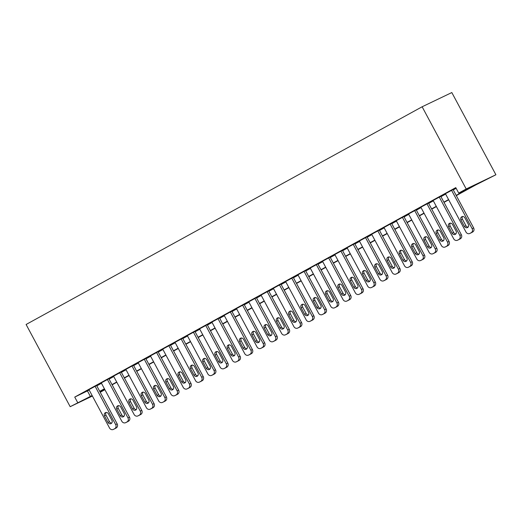 <?xml version="1.0" encoding="UTF-8"?>
<svg xmlns="http://www.w3.org/2000/svg" width="522" height="522" viewBox="0 0 522 522"><rect width="100%" height="100%" fill="white"/><g stroke="black" fill="none" stroke-linecap="round" stroke-linejoin="round"><path stroke-width="0.78" d="M104.909 389.706L100.231 392.27M456.313 195.619L475.679 184.971L495.9 174.759L451.824 92.557L422.135 106.775L26.1 324.488L70.176 406.69L92.12 395.532M456.189 195.385L471.438 187.007L458.707 193.094L455.771 187.62L74.737 397.085L77.674 402.566M458.707 193.094L466.205 188.977L422.135 106.775M100.015 391.872L104.831 389.562M448.698 199.809L444.02 202.373M436.405 206.562L431.727 209.133M424.112 213.322L419.44 215.893M411.819 220.075L407.147 222.646M399.532 226.835L394.854 229.406M387.239 233.588L382.561 236.159M374.946 240.348L370.274 242.919M362.653 247.108L357.981 249.679M350.366 253.862L345.688 256.433M338.073 260.622L333.395 263.192M325.78 267.375L321.108 269.946M313.487 274.135L308.815 276.706M301.201 280.888L296.522 283.459M288.907 287.648L284.229 290.219M276.614 294.408L271.942 296.979M264.321 301.161L259.649 303.732M252.035 307.921L247.356 310.492M239.742 314.675L235.063 317.245M227.448 321.435L222.777 324.005M215.155 328.194L210.483 330.759M202.869 334.948L198.19 337.519M190.576 341.708L185.897 344.279M178.283 348.461L173.604 351.032M165.989 355.221L161.318 357.792M153.703 361.974L149.024 364.545M141.41 368.734L136.731 371.305M129.117 375.494L124.438 378.058M116.824 382.248L112.152 384.818M104.53 389.007L99.859 391.578M495.9 174.759L466.205 188.977M99.735 391.343L104.407 388.773M112.028 384.583L116.7 382.019M124.314 377.83L128.993 375.259M136.607 371.07L141.286 368.499M148.9 364.317L153.572 361.746M161.194 357.557L165.865 354.986M173.48 350.804L178.159 348.233M185.773 344.044L190.452 341.473M198.066 337.284L202.738 334.713M210.359 330.53L215.031 327.96M222.646 323.77L227.324 321.2M234.939 317.017L239.618 314.446M247.232 310.257L251.904 307.686M259.525 303.504L264.197 300.933M271.812 296.744L276.49 294.173M284.105 289.984L288.783 287.413M296.398 283.231L301.077 280.66M308.691 276.471L313.363 273.9M320.984 269.717L325.656 267.147M333.271 262.957L337.949 260.387M345.564 256.198L350.242 253.633M357.857 249.444L362.529 246.873M370.15 242.684L374.822 240.113M382.437 235.931L387.115 233.36M394.73 229.171L399.408 226.6M407.023 222.418L411.695 219.847M419.316 215.658L423.988 213.087M431.603 208.898L436.281 206.334M443.896 202.144L448.574 199.574M70.176 406.69L92.394 396.048M74.737 397.085L89.177 390.051M96.798 385.862L101.47 383.292M109.085 379.109L113.763 376.538M121.378 372.349L126.056 369.778M133.671 365.589L138.343 363.025M145.964 358.836L150.636 356.265M158.251 352.076L162.929 349.505M170.544 345.323L175.222 342.752M182.837 338.563L187.509 335.992M195.13 331.809L199.802 329.238M207.417 325.049L212.095 322.479M219.71 318.289L224.388 315.719M232.003 311.536L236.675 308.965M244.296 304.776L248.968 302.205M256.583 298.023L261.261 295.452M268.876 291.263L273.554 288.692M281.169 284.51L285.841 281.939M293.462 277.75L298.134 275.179M305.748 270.99L310.427 268.419M318.042 264.236L322.72 261.666M330.335 257.476L335.007 254.906M342.628 250.723L347.3 248.152M354.914 243.963L359.593 241.392M367.207 237.203L371.886 234.639M379.501 230.45L384.179 227.879M391.794 223.69L396.466 221.119M404.087 216.937L408.759 214.366M416.373 210.177L421.052 207.606M428.666 203.423L433.345 200.853M440.959 196.663L445.631 194.093M453.253 189.904L456.143 188.311M87.461 390.998L90.397 396.479M96.616 385.523L88.968 389.66M108.902 378.763L101.261 382.907M121.195 372.01L113.555 376.147M133.488 365.25L125.848 369.393M145.782 358.497L138.134 362.633M158.068 351.737L150.427 355.873M170.361 344.983L162.72 349.12M182.654 338.223L175.014 342.36M194.947 331.463L187.3 335.607M207.234 324.71L199.593 328.847M219.527 317.95L211.886 322.087M231.82 311.197L224.179 315.334M244.113 304.437L236.466 308.574M256.4 297.684L248.759 301.82M268.693 290.924L261.052 295.06M280.986 284.164L273.345 288.307M293.279 277.41L285.638 281.547M305.566 270.65L297.925 274.787M317.859 263.897L310.218 268.034M330.152 257.137L322.511 261.274M342.445 250.377L334.804 254.521M354.732 243.624L347.091 247.761M367.025 236.864L359.384 241.007M379.318 230.111L371.677 234.248M391.611 223.351L383.97 227.488M403.904 216.597L396.257 220.734M416.191 209.837L408.55 213.974M428.484 203.078L420.843 207.221M440.777 196.324L433.136 200.461M453.07 189.564L445.423 193.708M451.55 190.289L472.123 228.649A3.112 2.806 -115.6 0 1 471.131 232.74L469.904 233.419A3.112 2.806 -115.6 0 1 465.976 232.029L445.41 193.669M471.164 232.819A3.112 2.806 64.4 0 0 471.418 232.695L472.645 232.016A3.112 2.806 64.4 0 0 473.637 227.925L453.05 189.532M468.371 224.329A2.486 2.245 64.4 0 1 464.436 226.489L460.913 219.912A2.486 2.245 64.4 0 1 464.841 217.752L468.371 224.329M468.156 227.129A2.486 2.245 64.4 0 1 465.95 225.765L462.427 219.188A2.486 2.245 64.4 0 1 462.636 216.389M439.263 197.048L459.83 235.409A3.112 2.806 -115.6 0 1 458.838 239.5L457.611 240.172A3.112 2.806 -115.6 0 1 453.683 238.789L433.116 200.428M458.871 239.572A3.112 2.806 64.4 0 0 459.125 239.448L460.352 238.776A3.112 2.806 64.4 0 0 461.344 234.685L440.757 196.292M456.078 231.083A2.486 2.245 64.4 0 1 452.143 233.249L448.62 226.672A2.486 2.245 64.4 0 1 452.554 224.506L456.078 231.083M455.863 233.882A2.486 2.245 64.4 0 1 453.657 232.518L450.134 225.948A2.486 2.245 64.4 0 1 450.349 223.148M426.97 203.808L447.537 242.162A3.112 2.806 -115.6 0 1 446.551 246.253L445.318 246.932A3.112 2.806 -115.6 0 1 441.39 245.542L420.823 207.182M446.578 246.332A3.112 2.806 64.4 0 0 446.832 246.208L448.065 245.529A3.112 2.806 64.4 0 0 449.05 241.438L428.464 203.045M443.785 237.843A2.486 2.245 64.4 0 1 439.85 240.003L436.327 233.425A2.486 2.245 64.4 0 1 440.261 231.266L443.785 237.843M443.576 240.642A2.486 2.245 64.4 0 1 441.371 239.278L437.841 232.701A2.486 2.245 64.4 0 1 438.056 229.902M414.677 210.562L435.244 248.922A3.112 2.806 -115.6 0 1 434.258 253.013L433.025 253.692A3.112 2.806 -115.6 0 1 429.097 252.302L408.53 213.942M434.284 253.085A3.112 2.806 64.4 0 0 434.545 252.961L435.772 252.289A3.112 2.806 64.4 0 0 436.764 248.198L416.171 209.805M431.498 244.596A2.486 2.245 64.4 0 1 427.564 246.762L424.034 240.185A2.486 2.245 64.4 0 1 427.968 238.025L431.498 244.596M431.283 247.395A2.486 2.245 64.4 0 1 429.077 246.038L425.554 239.461A2.486 2.245 64.4 0 1 425.763 236.662M402.384 217.322L422.957 255.682A3.112 2.806 -115.6 0 1 421.965 259.773L420.739 260.445A3.112 2.806 -115.6 0 1 416.81 259.056L396.237 220.702M421.998 259.845A3.112 2.806 64.4 0 0 422.252 259.721L423.479 259.042A3.112 2.806 64.4 0 0 424.471 254.951L403.884 216.558M419.205 251.356A2.486 2.245 64.4 0 1 415.271 253.516L411.747 246.945A2.486 2.245 64.4 0 1 415.675 244.779L419.205 251.356M418.99 254.155A2.486 2.245 64.4 0 1 416.784 252.792L413.261 246.214A2.486 2.245 64.4 0 1 413.47 243.415M390.097 224.075L410.664 262.435A3.112 2.806 -115.6 0 1 409.672 266.527L408.445 267.205A3.112 2.806 -115.6 0 1 404.517 265.815L383.951 227.455M409.705 266.598A3.112 2.806 64.4 0 0 409.959 266.481L411.186 265.802A3.112 2.806 64.4 0 0 412.178 261.711L391.591 223.318M406.912 258.116A2.486 2.245 64.4 0 1 402.977 260.276L399.454 253.699A2.486 2.245 64.4 0 1 403.389 251.539L406.912 258.116M406.697 260.915A2.486 2.245 64.4 0 1 404.491 259.551L400.968 252.974A2.486 2.245 64.4 0 1 401.183 250.175M377.804 230.835L398.371 269.195A3.112 2.806 -115.6 0 1 397.379 273.287L396.152 273.959A3.112 2.806 -115.6 0 1 392.224 272.575L371.657 234.215M397.412 273.358A3.112 2.806 64.4 0 0 397.666 273.234L398.899 272.562A3.112 2.806 64.4 0 0 399.885 268.471L379.298 230.072M394.619 264.869A2.486 2.245 64.4 0 1 390.684 267.029L387.161 260.458A2.486 2.245 64.4 0 1 391.095 258.292L394.619 264.869M394.41 267.669A2.486 2.245 64.4 0 1 392.205 266.305L388.675 259.734A2.486 2.245 64.4 0 1 388.89 256.935M365.511 237.588L386.078 275.949A3.112 2.806 -115.6 0 1 385.092 280.04L383.859 280.719A3.112 2.806 -115.6 0 1 379.931 279.329L359.364 240.968M385.119 280.118A3.112 2.806 64.4 0 0 385.38 279.994L386.606 279.316A3.112 2.806 64.4 0 0 387.592 275.224L367.005 236.831M382.326 271.629A2.486 2.245 64.4 0 1 378.398 273.789L374.868 267.212A2.486 2.245 64.4 0 1 378.802 265.052L382.326 271.629M382.117 274.428A2.486 2.245 64.4 0 1 379.912 273.065L376.382 266.488A2.486 2.245 64.4 0 1 376.597 263.688M353.218 244.348L373.791 282.709A3.112 2.806 -115.6 0 1 372.799 286.8L371.573 287.472A3.112 2.806 -115.6 0 1 367.645 286.089L347.071 247.728M372.832 286.872A3.112 2.806 64.4 0 0 373.086 286.748L374.313 286.076A3.112 2.806 64.4 0 0 375.305 281.984L354.719 243.591M370.039 278.383A2.486 2.245 64.4 0 1 366.105 280.549L362.581 273.972A2.486 2.245 64.4 0 1 366.509 271.805L370.039 278.383M369.824 281.182A2.486 2.245 64.4 0 1 367.618 279.818L364.095 273.247A2.486 2.245 64.4 0 1 364.304 270.448M340.931 251.108L361.498 289.462A3.112 2.806 -115.6 0 1 360.506 293.56L359.28 294.232A3.112 2.806 -115.6 0 1 355.351 292.842L334.785 254.482M360.539 293.632A3.112 2.806 64.4 0 0 360.793 293.508L362.02 292.829A3.112 2.806 64.4 0 0 363.012 288.738L342.425 250.345M357.746 285.142A2.486 2.245 64.4 0 1 353.812 287.302L350.288 280.725A2.486 2.245 64.4 0 1 354.223 278.565L357.746 285.142M357.531 287.942A2.486 2.245 64.4 0 1 355.325 286.578L351.802 280.001A2.486 2.245 64.4 0 1 352.017 277.202M328.638 257.861L349.205 296.222A3.112 2.806 -115.6 0 1 348.213 300.313L346.986 300.992A3.112 2.806 -115.6 0 1 343.058 299.602L322.492 261.241M348.246 300.385A3.112 2.806 64.4 0 0 348.5 300.261L349.733 299.589A3.112 2.806 64.4 0 0 350.719 295.498L330.132 257.105M345.453 291.896A2.486 2.245 64.4 0 1 341.518 294.062L337.995 287.485A2.486 2.245 64.4 0 1 341.93 285.325L345.453 291.896M345.244 294.695A2.486 2.245 64.4 0 1 343.039 293.338L339.509 286.761A2.486 2.245 64.4 0 1 339.724 283.961M316.345 264.621L336.912 302.982A3.112 2.806 -115.6 0 1 335.927 307.073L334.693 307.745A3.112 2.806 -115.6 0 1 330.765 306.355L310.198 268.001M335.953 307.145A3.112 2.806 64.4 0 0 336.207 307.021L337.44 306.349A3.112 2.806 64.4 0 0 338.426 302.251L317.839 263.858M333.16 298.656A2.486 2.245 64.4 0 1 329.232 300.816L325.702 294.245A2.486 2.245 64.4 0 1 329.636 292.079L333.16 298.656M332.951 301.455A2.486 2.245 64.4 0 1 330.746 300.091L327.216 293.514A2.486 2.245 64.4 0 1 327.431 290.715M304.052 271.375L324.625 309.735A3.112 2.806 -115.6 0 1 323.633 313.826L322.407 314.505A3.112 2.806 -115.6 0 1 318.479 313.115L297.905 274.755M323.66 313.898A3.112 2.806 64.4 0 0 323.921 313.781L325.147 313.102A3.112 2.806 64.4 0 0 326.139 309.011L305.553 270.618M320.873 305.416A2.486 2.245 64.4 0 1 316.939 307.575L313.409 300.998A2.486 2.245 64.4 0 1 317.343 298.838L320.873 305.416M320.658 308.215A2.486 2.245 64.4 0 1 318.453 306.851L314.929 300.274A2.486 2.245 64.4 0 1 315.138 297.475M291.765 278.135L312.332 316.495A3.112 2.806 -115.6 0 1 311.34 320.586L310.114 321.258A3.112 2.806 -115.6 0 1 306.186 319.875L285.619 281.515M311.373 320.658A3.112 2.806 64.4 0 0 311.627 320.534L312.854 319.862A3.112 2.806 64.4 0 0 313.846 315.771L293.26 277.371M308.58 312.169A2.486 2.245 64.4 0 1 304.646 314.335L301.122 307.758A2.486 2.245 64.4 0 1 305.057 305.592L308.58 312.169M308.365 314.968A2.486 2.245 64.4 0 1 306.16 313.605L302.636 307.034A2.486 2.245 64.4 0 1 302.851 304.235M279.472 284.895L300.039 323.248A3.112 2.806 -115.6 0 1 299.047 327.34L297.821 328.018A3.112 2.806 -115.6 0 1 293.893 326.628L273.326 288.268M299.08 327.418A3.112 2.806 64.4 0 0 299.334 327.294L300.568 326.615A3.112 2.806 64.4 0 0 301.553 322.524L280.966 284.131M296.287 318.929A2.486 2.245 64.4 0 1 292.353 321.089L288.829 314.512A2.486 2.245 64.4 0 1 292.764 312.352L296.287 318.929M296.078 321.728A2.486 2.245 64.4 0 1 293.873 320.364L290.343 313.787A2.486 2.245 64.4 0 1 290.558 310.988M267.179 291.648L287.746 330.008A3.112 2.806 -115.6 0 1 286.761 334.1L285.527 334.778A3.112 2.806 -115.6 0 1 281.599 333.388L261.033 295.028M286.787 334.171A3.112 2.806 64.4 0 0 287.041 334.047L288.274 333.375A3.112 2.806 64.4 0 0 289.26 329.284L268.673 290.891M283.994 325.682A2.486 2.245 64.4 0 1 280.066 327.849L276.536 321.271A2.486 2.245 64.4 0 1 280.471 319.105L283.994 325.682M283.785 328.482A2.486 2.245 64.4 0 1 281.58 327.124L278.05 320.547A2.486 2.245 64.4 0 1 278.265 317.748M254.886 298.408L275.453 336.768A3.112 2.806 -115.6 0 1 274.468 340.859L273.234 341.532A3.112 2.806 -115.6 0 1 269.313 340.142L248.74 301.781M274.494 340.931A3.112 2.806 64.4 0 0 274.755 340.807L275.981 340.129A3.112 2.806 64.4 0 0 276.973 336.037L256.387 297.644M271.708 332.442A2.486 2.245 64.4 0 1 267.773 334.602L264.243 328.025A2.486 2.245 64.4 0 1 268.178 325.865L271.708 332.442M271.492 335.241A2.486 2.245 64.4 0 1 269.287 333.878L265.763 327.301A2.486 2.245 64.4 0 1 265.972 324.501M242.593 305.161L263.166 343.522A3.112 2.806 -115.6 0 1 262.175 347.613L260.948 348.291A3.112 2.806 -115.6 0 1 257.02 346.902L236.453 308.541M262.207 347.685A3.112 2.806 64.4 0 0 262.462 347.567L263.688 346.889A3.112 2.806 64.4 0 0 264.68 342.797L244.094 304.404M259.414 339.196A2.486 2.245 64.4 0 1 255.48 341.362L251.956 334.785A2.486 2.245 64.4 0 1 255.891 332.625L259.414 339.196M259.199 341.995A2.486 2.245 64.4 0 1 256.994 340.638L253.47 334.06A2.486 2.245 64.4 0 1 253.685 331.261M230.306 311.921L250.873 350.282A3.112 2.806 -115.6 0 1 249.881 354.373L248.655 355.045A3.112 2.806 -115.6 0 1 244.727 353.655L224.16 315.301M249.914 354.445A3.112 2.806 64.4 0 0 250.168 354.321L251.402 353.648A3.112 2.806 64.4 0 0 252.387 349.557L231.801 311.158M247.121 345.956A2.486 2.245 64.4 0 1 243.187 348.115L239.663 341.545A2.486 2.245 64.4 0 1 243.598 339.378L247.121 345.956M246.906 348.755A2.486 2.245 64.4 0 1 244.701 347.391L241.177 340.814A2.486 2.245 64.4 0 1 241.392 338.015M218.013 318.674L238.58 357.035A3.112 2.806 -115.6 0 1 237.595 361.126L236.362 361.805A3.112 2.806 -115.6 0 1 232.434 360.415L211.867 322.054M237.621 361.198A3.112 2.806 64.4 0 0 237.875 361.08L239.109 360.402A3.112 2.806 64.4 0 0 240.094 356.311L219.508 317.918M234.828 352.715A2.486 2.245 64.4 0 1 230.9 354.875L227.37 348.298A2.486 2.245 64.4 0 1 231.305 346.138L234.828 352.715M234.619 355.515A2.486 2.245 64.4 0 1 232.414 354.151L228.884 347.574A2.486 2.245 64.4 0 1 229.099 344.774M205.72 325.434L226.287 363.795A3.112 2.806 -115.6 0 1 225.302 367.886L224.068 368.558A3.112 2.806 -115.6 0 1 220.147 367.175L199.574 328.814M225.328 367.958A3.112 2.806 64.4 0 0 225.589 367.834L226.816 367.162A3.112 2.806 64.4 0 0 227.807 363.071L207.221 324.671M222.542 359.469A2.486 2.245 64.4 0 1 218.607 361.635L215.077 355.058A2.486 2.245 64.4 0 1 219.012 352.892L222.542 359.469M222.326 362.268A2.486 2.245 64.4 0 1 220.121 360.904L216.597 354.334A2.486 2.245 64.4 0 1 216.806 351.534M193.427 332.194L214 370.548A3.112 2.806 -115.6 0 1 213.009 374.639L211.782 375.318A3.112 2.806 -115.6 0 1 207.854 373.928L187.287 335.568M213.041 374.718A3.112 2.806 64.4 0 0 213.296 374.594L214.522 373.915A3.112 2.806 64.4 0 0 215.514 369.824L194.928 331.431M210.249 366.229A2.486 2.245 64.4 0 1 206.314 368.388L202.79 361.811A2.486 2.245 64.4 0 1 206.719 359.651L210.249 366.229M210.033 369.028A2.486 2.245 64.4 0 1 207.828 367.664L204.304 361.087A2.486 2.245 64.4 0 1 204.513 358.288M181.141 338.948L201.707 377.308A3.112 2.806 -115.6 0 1 200.716 381.399L199.489 382.078A3.112 2.806 -115.6 0 1 195.561 380.688L174.994 342.328M200.748 381.471A3.112 2.806 64.4 0 0 201.003 381.347L202.229 380.675A3.112 2.806 64.4 0 0 203.221 376.584L182.635 338.191M197.955 372.982A2.486 2.245 64.4 0 1 194.021 375.148L190.497 368.571A2.486 2.245 64.4 0 1 194.432 366.411L197.955 372.982M197.74 375.781A2.486 2.245 64.4 0 1 195.535 374.424L192.011 367.847A2.486 2.245 64.4 0 1 192.227 365.048M168.847 345.708L189.414 384.068A3.112 2.806 -115.6 0 1 188.429 388.159L187.196 388.831A3.112 2.806 -115.6 0 1 183.268 387.441L162.701 349.081M188.455 388.231A3.112 2.806 64.4 0 0 188.71 388.107L189.943 387.428A3.112 2.806 64.4 0 0 190.928 383.337L170.342 344.944M185.662 379.742A2.486 2.245 64.4 0 1 181.734 381.902L178.204 375.325A2.486 2.245 64.4 0 1 182.139 373.165L185.662 379.742M185.454 382.541A2.486 2.245 64.4 0 1 183.248 381.177L179.718 374.6A2.486 2.245 64.4 0 1 179.933 371.801M156.554 352.461L177.121 390.821A3.112 2.806 -115.6 0 1 176.136 394.913L174.903 395.591A3.112 2.806 -115.6 0 1 170.981 394.201L150.408 355.841M176.162 394.984A3.112 2.806 64.4 0 0 176.423 394.867L177.65 394.188A3.112 2.806 64.4 0 0 178.641 390.097L158.049 351.704M173.376 386.495A2.486 2.245 64.4 0 1 169.441 388.662L165.911 382.084A2.486 2.245 64.4 0 1 169.846 379.925L173.376 386.495M173.16 389.295A2.486 2.245 64.4 0 1 170.955 387.937L167.431 381.36A2.486 2.245 64.4 0 1 167.64 378.561M144.261 359.221L164.835 397.581A3.112 2.806 -115.6 0 1 163.843 401.672L162.616 402.345A3.112 2.806 -115.6 0 1 158.688 400.955L138.121 362.601M163.875 401.744A3.112 2.806 64.4 0 0 164.13 401.62L165.357 400.948A3.112 2.806 64.4 0 0 166.348 396.857L145.762 358.457M161.083 393.255A2.486 2.245 64.4 0 1 157.148 395.415L153.625 388.844A2.486 2.245 64.4 0 1 157.553 386.678L161.083 393.255M160.867 396.054A2.486 2.245 64.4 0 1 158.662 394.691L155.138 388.114A2.486 2.245 64.4 0 1 155.347 385.314M131.975 365.974L152.541 404.335A3.112 2.806 -115.6 0 1 151.55 408.426L150.323 409.104A3.112 2.806 -115.6 0 1 146.395 407.715L125.828 369.354M151.582 408.498A3.112 2.806 64.4 0 0 151.837 408.38L153.063 407.702A3.112 2.806 64.4 0 0 154.055 403.61L133.469 365.217M148.79 400.015A2.486 2.245 64.4 0 1 144.855 402.175L141.331 395.598A2.486 2.245 64.4 0 1 145.266 393.438L148.79 400.015M148.574 402.814A2.486 2.245 64.4 0 1 146.369 401.451L142.845 394.873A2.486 2.245 64.4 0 1 143.061 392.074M119.682 372.734L140.248 411.095A3.112 2.806 -115.6 0 1 139.263 415.186L138.03 415.858A3.112 2.806 -115.6 0 1 134.102 414.475L113.535 376.114M139.289 415.258A3.112 2.806 64.4 0 0 139.544 415.134L140.777 414.461A3.112 2.806 64.4 0 0 141.762 410.37L121.176 371.977M136.496 406.768A2.486 2.245 64.4 0 1 132.562 408.935L129.038 402.358A2.486 2.245 64.4 0 1 132.973 400.191L136.496 406.768M136.288 409.568A2.486 2.245 64.4 0 1 134.082 408.204L130.552 401.633A2.486 2.245 64.4 0 1 130.768 398.834M107.388 379.494L127.955 417.848A3.112 2.806 -115.6 0 1 126.97 421.939L125.737 422.618A3.112 2.806 -115.6 0 1 121.809 421.228L101.242 382.867M126.996 422.017A3.112 2.806 64.4 0 0 127.257 421.893L128.484 421.215A3.112 2.806 64.4 0 0 129.476 417.124L108.883 378.731M124.21 413.528A2.486 2.245 64.4 0 1 120.275 415.688L116.745 409.111A2.486 2.245 64.4 0 1 120.68 406.951L124.21 413.528M123.995 416.328A2.486 2.245 64.4 0 1 121.789 414.964L118.266 408.387A2.486 2.245 64.4 0 1 118.474 405.587M95.095 386.247L115.669 424.608A3.112 2.806 -115.6 0 1 114.677 428.699L113.45 429.378A3.112 2.806 -115.6 0 1 109.522 427.988L88.955 389.627M114.71 428.771A3.112 2.806 64.4 0 0 114.964 428.647L116.191 427.975A3.112 2.806 64.4 0 0 117.182 423.884L96.596 385.49M111.917 420.282A2.486 2.245 64.4 0 1 107.982 422.448L104.459 415.871A2.486 2.245 64.4 0 1 108.387 413.711L111.917 420.282M111.701 423.081A2.486 2.245 64.4 0 1 109.496 421.724L105.973 415.147A2.486 2.245 64.4 0 1 106.181 412.347M473.637 227.925L472.123 228.649M472.645 232.016L471.131 232.74M471.418 232.695L469.904 233.419M464.436 226.489L465.95 225.765M460.913 219.912L462.427 219.188M461.344 234.685L459.83 235.409M460.352 238.776L458.838 239.5M459.125 239.448L457.611 240.172M452.143 233.249L453.657 232.518M448.62 226.672L450.134 225.948M449.05 241.438L447.537 242.162M448.065 245.529L446.551 246.253M446.832 246.208L445.318 246.932M439.85 240.003L441.371 239.278M436.327 233.425L437.841 232.701M436.764 248.198L435.244 248.922M435.772 252.289L434.258 253.013M434.545 252.961L433.025 253.692M427.564 246.762L429.077 246.038M424.034 240.185L425.554 239.461M424.471 254.951L422.957 255.682M423.479 259.042L421.965 259.773M422.252 259.721L420.739 260.445M415.271 253.516L416.784 252.792M411.747 246.945L413.261 246.214M412.178 261.711L410.664 262.435M411.186 265.802L409.672 266.527M409.959 266.481L408.445 267.205M402.977 260.276L404.491 259.551M399.454 253.699L400.968 252.974M399.885 268.471L398.371 269.195M398.899 272.562L397.379 273.287M397.666 273.234L396.152 273.959M390.684 267.029L392.205 266.305M387.161 260.458L388.675 259.734M387.592 275.224L386.078 275.949M386.606 279.316L385.092 280.04M385.38 279.994L383.859 280.719M378.398 273.789L379.912 273.065M374.868 267.212L376.382 266.488M375.305 281.984L373.791 282.709M374.313 286.076L372.799 286.8M373.086 286.748L371.573 287.472M366.105 280.549L367.618 279.818M362.581 273.972L364.095 273.247M363.012 288.738L361.498 289.462M362.02 292.829L360.506 293.56M360.793 293.508L359.28 294.232M353.812 287.302L355.325 286.578M350.288 280.725L351.802 280.001M350.719 295.498L349.205 296.222M349.733 299.589L348.213 300.313M348.5 300.261L346.986 300.992M341.518 294.062L343.039 293.338M337.995 287.485L339.509 286.761M338.426 302.251L336.912 302.982M337.44 306.349L335.927 307.073M336.207 307.021L334.693 307.745M329.232 300.816L330.746 300.091M325.702 294.245L327.216 293.514M326.139 309.011L324.625 309.735M325.147 313.102L323.633 313.826M323.921 313.781L322.407 314.505M316.939 307.575L318.453 306.851M313.409 300.998L314.929 300.274M313.846 315.771L312.332 316.495M312.854 319.862L311.34 320.586M311.627 320.534L310.114 321.258M304.646 314.335L306.16 313.605M301.122 307.758L302.636 307.034M301.553 322.524L300.039 323.248M300.568 326.615L299.047 327.34M299.334 327.294L297.821 328.018M292.353 321.089L293.873 320.364M288.829 314.512L290.343 313.787M289.26 329.284L287.746 330.008M288.274 333.375L286.761 334.1M287.041 334.047L285.527 334.778M280.066 327.849L281.58 327.124M276.536 321.271L278.05 320.547M276.973 336.037L275.453 336.768M275.981 340.129L274.468 340.859M274.755 340.807L273.234 341.532M267.773 334.602L269.287 333.878M264.243 328.025L265.763 327.301M264.68 342.797L263.166 343.522M263.688 346.889L262.175 347.613M262.462 347.567L260.948 348.291M255.48 341.362L256.994 340.638M251.956 334.785L253.47 334.06M252.387 349.557L250.873 350.282M251.402 353.648L249.881 354.373M250.168 354.321L248.655 355.045M243.187 348.115L244.701 347.391M239.663 341.545L241.177 340.814M240.094 356.311L238.58 357.035M239.109 360.402L237.595 361.126M237.875 361.08L236.362 361.805M230.9 354.875L232.414 354.151M227.37 348.298L228.884 347.574M227.807 363.071L226.287 363.795M226.816 367.162L225.302 367.886M225.589 367.834L224.068 368.558M218.607 361.635L220.121 360.904M215.077 355.058L216.597 354.334M215.514 369.824L214 370.548M214.522 373.915L213.009 374.639M213.296 374.594L211.782 375.318M206.314 368.388L207.828 367.664M202.79 361.811L204.304 361.087M203.221 376.584L201.707 377.308M202.229 380.675L200.716 381.399M201.003 381.347L199.489 382.078M194.021 375.148L195.535 374.424M190.497 368.571L192.011 367.847M190.928 383.337L189.414 384.068M189.943 387.428L188.429 388.159M188.71 388.107L187.196 388.831M181.734 381.902L183.248 381.177M178.204 375.325L179.718 374.6M178.641 390.097L177.121 390.821M177.65 394.188L176.136 394.913M176.423 394.867L174.903 395.591M169.441 388.662L170.955 387.937M165.911 382.084L167.431 381.36M166.348 396.857L164.835 397.581M165.357 400.948L163.843 401.672M164.13 401.62L162.616 402.345M157.148 395.415L158.662 394.691M153.625 388.844L155.138 388.114M154.055 403.61L152.541 404.335M153.063 407.702L151.55 408.426M151.837 408.38L150.323 409.104M144.855 402.175L146.369 401.451M141.331 395.598L142.845 394.873M141.762 410.37L140.248 411.095M140.777 414.461L139.263 415.186M139.544 415.134L138.03 415.858M132.562 408.935L134.082 408.204M129.038 402.358L130.552 401.633M129.476 417.124L127.955 417.848M128.484 421.215L126.97 421.939M127.257 421.893L125.737 422.618M120.275 415.688L121.789 414.964M116.745 409.111L118.266 408.387M117.182 423.884L115.669 424.608M116.191 427.975L114.677 428.699M114.964 428.647L113.45 429.378M107.982 422.448L109.496 421.724M104.459 415.871L105.973 415.147M471.288 232.76L469.774 233.484M459.001 239.513L457.487 240.237M446.708 246.273L445.194 246.997M434.415 253.026L432.901 253.757M422.122 259.786L420.608 260.511M409.835 266.546L408.315 267.271M397.542 273.3L396.028 274.024M385.249 280.06L383.735 280.784M372.956 286.813L371.442 287.537M360.669 293.573L359.149 294.297M348.376 300.326L346.862 301.057M336.083 307.086L334.569 307.81M323.79 313.846L322.276 314.57M311.503 320.599L309.983 321.324M299.21 327.359L297.697 328.084M286.917 334.113L285.403 334.837M274.624 340.873L273.11 341.597M262.338 347.626L260.817 348.357M250.045 354.386L248.531 355.11M237.751 361.146L236.238 361.87M225.458 367.899L223.945 368.623M213.172 374.659L211.651 375.383M200.879 381.412L199.365 382.143M188.586 388.172L187.072 388.897M176.292 394.926L174.779 395.656M163.999 401.686L162.486 402.41M151.713 408.445L150.199 409.17M139.42 415.199L137.906 415.923M127.127 421.959L125.613 422.683M114.833 428.712L113.32 429.443"/></g></svg>

